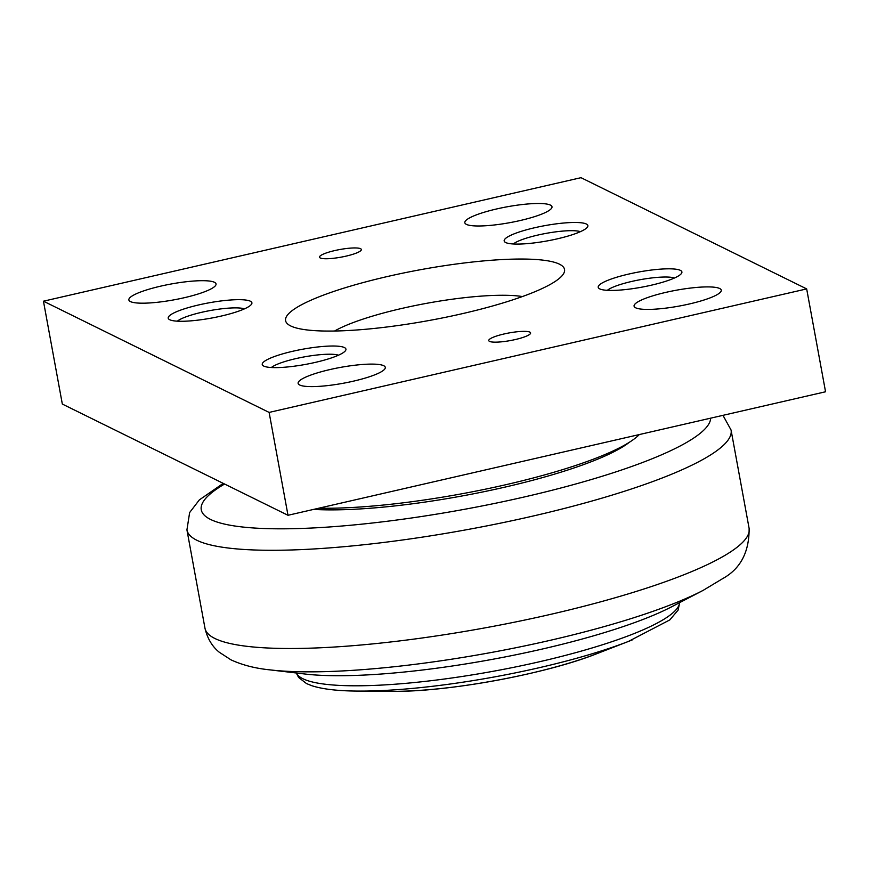 <?xml version="1.0" encoding="UTF-8"?>
<svg xmlns="http://www.w3.org/2000/svg" width="869" height="869" viewBox="0 0 869 869"><rect width="100%" height="100%" fill="white"/><g stroke="black" fill="none" stroke-linecap="round" stroke-linejoin="round"><path stroke-width="1.3" d="M160.7 286.151A44.308 8.049 169.6 0 1 216.033 283.946A44.308 8.049 169.6 0 1 184.206 297.73A44.308 8.049 169.6 0 1 128.862 299.935A44.308 8.049 169.6 0 1 160.7 286.151M329.948 369.564A44.308 8.049 169.6 0 1 385.293 367.359A44.308 8.049 169.6 0 1 353.455 381.154A44.308 8.049 169.6 0 1 298.121 383.359A44.308 8.049 169.6 0 1 329.948 369.564M496.666 208.951A44.308 8.049 169.6 0 1 552 206.746A44.308 8.049 169.6 0 1 520.173 220.53A44.308 8.049 169.6 0 1 464.828 222.746A44.308 8.049 169.6 0 1 496.666 208.951M665.915 292.364A44.308 8.049 169.6 0 1 721.259 290.159A44.308 8.049 169.6 0 1 689.421 303.954A44.308 8.049 169.6 0 1 634.088 306.16A44.308 8.049 169.6 0 1 665.915 292.364M250.381 301.217A42.538 7.723 169.6 0 1 251.445 304.335A42.538 7.723 169.6 0 1 212.579 317.869A42.538 7.723 169.6 0 1 169.748 319.738A42.538 7.723 169.6 0 1 169.194 319.434A42.538 7.723 169.6 0 1 199.87 304.671A42.538 7.723 169.6 0 1 250.381 301.217M344.406 347.557A42.538 7.723 169.6 0 1 345.471 350.674A42.538 7.723 169.6 0 1 306.616 364.209A42.538 7.723 169.6 0 1 263.774 366.088A42.538 7.723 169.6 0 1 263.231 365.773A42.538 7.723 169.6 0 1 293.896 351.011A42.538 7.723 169.6 0 1 344.406 347.557M586.347 224.017A42.538 7.723 169.6 0 1 587.411 227.135A42.538 7.723 169.6 0 1 548.545 240.67A42.538 7.723 169.6 0 1 505.715 242.549A42.538 7.723 169.6 0 1 505.161 242.234A42.538 7.723 169.6 0 1 535.836 227.472A42.538 7.723 169.6 0 1 586.347 224.017M680.373 270.357A42.538 7.723 169.6 0 1 681.437 273.485A42.538 7.723 169.6 0 1 642.582 287.02A42.538 7.723 169.6 0 1 599.74 288.888A42.538 7.723 169.6 0 1 599.197 288.573A42.538 7.723 169.6 0 1 629.862 273.811A42.538 7.723 169.6 0 1 680.373 270.357M334.793 250.565A21.269 3.867 169.6 0 1 361.352 249.501A21.269 3.867 169.6 0 1 346.079 256.127A21.269 3.867 169.6 0 1 319.51 257.181A21.269 3.867 169.6 0 1 334.793 250.565M504.042 333.978A21.269 3.867 169.6 0 1 530.611 332.925A21.269 3.867 169.6 0 1 515.328 339.54A21.269 3.867 169.6 0 1 488.769 340.605A21.269 3.867 169.6 0 1 504.042 333.978M387.444 276.516A141.799 25.755 169.6 0 1 564.535 269.455A141.799 25.755 169.6 0 1 462.677 313.59A141.799 25.755 169.6 0 1 285.586 320.65A141.799 25.755 169.6 0 1 387.444 276.516M287.997 515.284L62.329 404.063L43.45 301.195L581.003 177.678L806.671 288.91L269.118 412.417L287.997 515.284L825.55 391.767L806.671 288.91M607.344 290.322A35.825 6.507 169.6 0 1 640.073 279.72A35.825 6.507 169.6 0 1 674.442 278.004M513.307 243.983A35.825 6.507 169.6 0 1 546.047 233.381A35.825 6.507 169.6 0 1 580.416 231.665M271.367 367.522A35.825 6.507 169.6 0 1 304.107 356.92A35.825 6.507 169.6 0 1 338.476 355.204M177.341 321.172A35.825 6.507 169.6 0 1 210.081 310.57A35.825 6.507 169.6 0 1 244.45 308.864M269.118 412.417L43.45 301.195M639.302 434.565A191.43 34.771 169.6 0 1 506.04 484.663A191.43 34.771 169.6 0 1 318.89 508.191M522.388 296.557A107.159 19.466 -10.4 0 0 426.581 303.335A107.159 19.466 -10.4 0 0 334.608 331.013M629.362 442.278A184.347 33.489 169.6 0 1 489.464 490.55A184.347 33.489 169.6 0 1 313.622 509.397M703.184 590.344L671.715 606.758A216.251 39.279 169.6 0 1 305.171 674.04L269.922 669.869A255.616 46.437 169.6 0 0 703.184 590.344L722.693 578.613C740.475 568.793 749.284 552.065 749.121 528.406A276.614 50.25 169.6 0 1 518.304 621.4A276.614 50.25 169.6 0 1 214.893 638.487A276.614 50.25 -10.4 0 1 204.986 628.276L186.933 529.873A276.614 50.25 -10.4 0 0 196.872 540.268A276.614 50.25 169.6 0 0 500.783 523.084A276.614 50.25 169.6 0 0 731.057 430.003L722.965 415.339M710.668 418.163A258.886 47.024 169.6 0 1 489.834 504.411A258.886 47.024 169.6 0 1 210.548 519.434A258.886 47.024 -10.4 0 1 224.593 484.033M296.383 672.997A194.982 35.423 -10.4 0 0 302.901 678.732A194.982 35.423 169.6 0 0 512.71 667.522A194.982 35.423 169.6 0 0 679.558 602.673M632.23 639.932A189.724 34.467 169.6 0 1 628.363 641.463A189.724 34.467 169.6 0 1 358.017 691.083A189.724 34.467 169.6 0 1 353.857 691.029M679.656 602.619L678.113 610.092L669.803 619.912L628.363 641.463L596.677 653.749A143.635 26.092 169.6 0 1 392.006 691.322L358.017 691.083C337.824 690.974 322.366 689.171 311.613 685.641L306.485 683.555L298.621 677.462L296.275 672.986M186.933 529.873L189.638 512.547L199.349 499.892L223.235 483.37M731.057 430.003L749.121 528.406M269.922 669.869C255.29 668.402 242.299 665.057 230.969 659.843L219.238 652.206C212.199 646.525 207.452 638.552 204.986 628.276M596.677 653.749C545.928 674.007 446.644 692.224 392.006 691.322"/></g></svg>
